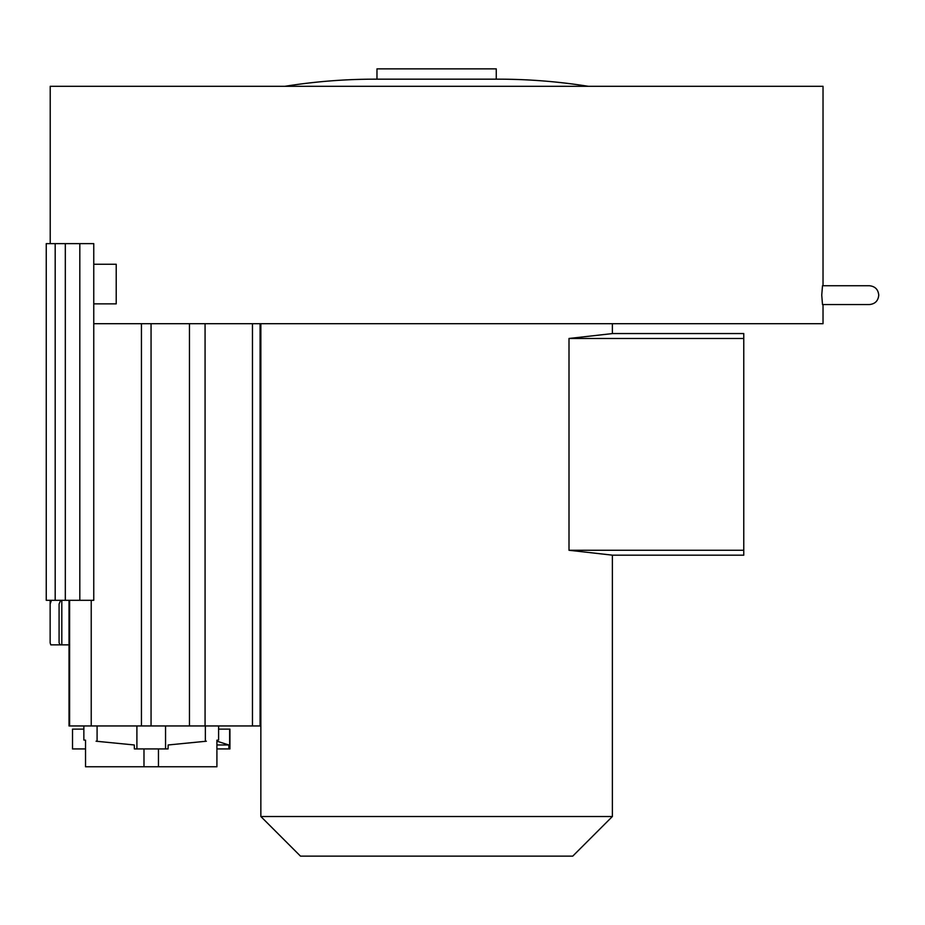 <?xml version="1.0" encoding="UTF-8"?>
<svg xmlns="http://www.w3.org/2000/svg" width="925" height="925" viewBox="0 0 925 925"><rect width="100%" height="100%" fill="white"/><g stroke="black" fill="none" stroke-linecap="round" stroke-linejoin="round"><path stroke-width="1.39" d="M572.748 856.134L300.486 856.134L260.85 816.509L612.385 816.509L572.748 856.134M822.498 285.733L821.747 295.144L822.498 304.556L869.338 304.556C875.062 304.001 878.195 300.856 878.75 295.144C878.195 289.433 875.062 286.299 869.338 285.733L822.498 285.733M496.262 79.168L376.972 79.168L376.972 68.866L496.262 68.866L496.262 79.168M588.288 86.302A574.656 574.656 0 0 0 498.008 79.168L375.238 79.168A574.656 574.656 0 0 0 284.946 86.302M79.816 243.633L93.76 243.633L93.76 600.313L79.816 600.313L79.816 243.633L55.188 243.633L55.188 600.313L79.816 600.313M85.539 748.938L72.52 748.938L72.52 729.12L83.851 729.12L83.851 725.952L83.851 740.023L85.539 740.185L85.539 766.767L158.464 766.767L158.464 748.938M260.85 323.692L260.85 816.509M612.2 333.555L743.769 333.555L743.769 338.469L569.002 338.469L569.002 550.271L612.385 555.15L612.385 816.509M569.002 338.469L612.385 333.59L612.385 323.692M158.464 766.767L216.912 766.767L216.912 740.185M143.988 766.767L143.988 748.938M165.552 725.952L165.552 748.938L134.379 748.938L134.275 744.972L106.271 742.22M103.854 741.989L96.073 741.214M206.367 741.226L198.401 742M196.088 742.232L168.177 744.972L168.073 748.938L165.552 748.938M216.912 744.972L228.833 744.972L228.868 748.938L216.912 748.938M228.868 748.938L229.932 748.938L229.932 729.12L218.601 729.12M97.09 725.952L97.09 741.318C79.411 739.584 79.411 739.584 97.09 741.318L134.275 744.972M168.177 744.972L205.362 741.318C223.041 739.584 223.041 739.584 205.362 741.318L205.362 725.952M55.188 600.313L46.25 600.313L46.25 243.633L55.188 243.633M228.833 744.972L216.912 741.156M51.418 600.313L50.147 604.013L50.147 600.313M50.147 604.013L50.147 642.898L50.147 604.013M50.147 642.898L50.794 644.864L69.017 644.864L69.017 725.952L260.087 725.952L260.087 323.692M60.703 600.313L59.084 604.013L59.084 642.898L60.171 644.864M69.017 725.952L69.017 600.313L69.017 725.952M93.76 264.249L116.215 264.249L116.215 303.874L93.76 303.874M823.03 304.556L823.03 323.692L93.76 323.692M823.03 285.733L823.03 86.302L50.216 86.302L50.216 243.633M59.084 642.898L59.084 604.013M743.769 338.469L743.769 555.185L612.2 555.185M569.002 550.271L743.769 550.271M229.631 748.938L229.631 729.12M65.317 243.633L65.317 600.313M217.479 740.127L217.479 741.318M136.9 725.952L136.9 748.938M69.618 725.952L69.618 600.313M91.228 600.313L91.228 725.952M61.813 600.313L61.813 644.864M252.467 725.952L252.467 323.692M205.073 323.692L205.073 725.952M189.463 725.952L189.463 323.692M151.064 323.692L151.064 725.952M141.444 725.952L141.444 323.692M218.601 725.952L218.601 740.023"/></g></svg>
